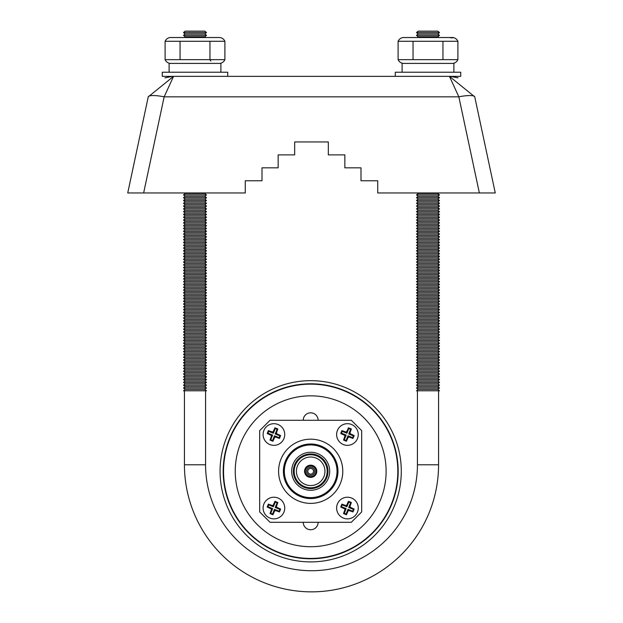 <?xml version="1.0" encoding="UTF-8"?>
<svg xmlns="http://www.w3.org/2000/svg" width="623" height="623" viewBox="0 0 623 623"><rect width="100%" height="100%" fill="white"/><g stroke="black" fill="none" stroke-linecap="round" stroke-linejoin="round"><path stroke-width="0.93" d="M398.183 471.284A87.5 87.5 0 0 0 310.682 383.776A87.5 87.5 0 0 0 223.174 471.284A87.5 87.5 0 0 0 310.682 558.784A87.5 87.5 0 0 0 398.183 471.284M397.824 471.284C396.493 490.091 396.493 490.091 397.824 471.284A87.142 87.142 0 0 0 310.682 384.142A87.142 87.142 0 0 0 223.54 471.284A87.142 87.142 0 0 0 310.682 558.426A87.142 87.142 0 0 0 397.824 471.284M223.54 471.284C224.864 490.091 224.864 490.091 223.54 471.284M224.747 456.83L224.155 460.965M223.54 470.933L223.595 468.208M397.824 470.933L397.77 468.208M397.209 460.965L396.617 456.83M235.245 471.284A75.438 75.438 0 0 0 310.682 546.721A75.438 75.438 0 0 0 386.12 471.284A75.438 75.438 0 0 0 310.682 395.839A75.438 75.438 0 0 0 235.245 471.284M318.135 420.284A7.453 7.453 0 0 0 310.682 412.823A7.453 7.453 0 0 0 303.222 420.284M303.222 522.284A7.453 7.453 0 0 0 310.682 529.737A7.453 7.453 0 0 0 318.135 522.284M361.683 430.633L351.325 420.284L270.039 420.284L259.682 430.633L259.682 511.927L270.039 522.284L351.325 522.284L361.683 511.927L361.683 430.633M358.264 434.519A10.825 10.825 0 0 0 347.447 423.695A10.825 10.825 0 0 0 336.622 434.519A10.825 10.825 0 0 0 347.447 445.344A10.825 10.825 0 0 0 358.264 434.519M284.742 508.041A10.825 10.825 0 0 0 273.918 497.224A10.825 10.825 0 0 0 263.101 508.041A10.825 10.825 0 0 0 273.918 518.866A10.825 10.825 0 0 0 284.742 508.041M284.742 434.519A10.825 10.825 0 0 0 273.918 423.695A10.825 10.825 0 0 0 263.101 434.519A10.825 10.825 0 0 0 273.918 445.344A10.825 10.825 0 0 0 284.742 434.519M358.264 508.041A10.825 10.825 0 0 0 347.447 497.224A10.825 10.825 0 0 0 336.622 508.041A10.825 10.825 0 0 0 347.447 518.866A10.825 10.825 0 0 0 358.264 508.041M269.292 434.519L271.628 435.5L270.008 440.072L272.905 441.232L274.899 436.809L279.47 438.428L280.63 435.532L276.207 433.538L277.827 428.967L274.93 427.806L272.944 432.23L268.365 430.61L267.205 433.507L269.292 434.519M342.814 434.519L345.158 435.5L343.53 440.072L346.427 441.232L348.421 436.809L352.992 438.428L354.16 435.532L349.737 433.538L351.356 428.967L348.459 427.806L346.466 432.23L341.895 430.61L340.726 433.507L342.814 434.519M342.814 508.041L345.158 509.022L343.53 513.593L346.427 514.754L348.421 510.33L352.992 511.95L354.16 509.061L349.737 507.067L351.356 502.496L348.459 501.328L346.466 505.751L341.895 504.132L340.726 507.029L342.814 508.041M269.292 508.041L271.628 509.022L270.008 513.593L272.905 514.754L274.899 510.33L279.47 511.95L280.63 509.061L276.207 507.067L277.827 502.496L274.93 501.328L272.944 505.751L268.365 504.132L267.205 507.029L269.292 508.041M342.782 471.284A32.1 32.1 0 0 1 310.682 503.384A32.1 32.1 0 0 1 278.582 471.284A32.1 32.1 0 0 1 310.682 439.176A32.1 32.1 0 0 1 342.782 471.284M337.97 471.284A27.287 27.287 0 0 1 310.682 498.571A27.287 27.287 0 0 1 283.395 471.284A27.287 27.287 0 0 1 310.682 443.997A27.287 27.287 0 0 1 337.97 471.284M337.027 471.284A26.345 26.345 0 0 1 310.682 497.621A26.345 26.345 0 0 1 284.337 471.284A26.345 26.345 0 0 1 310.682 444.939A26.345 26.345 0 0 1 337.027 471.284M291.673 471.284A19.009 19.009 0 0 1 310.682 452.275A19.009 19.009 0 0 1 329.692 471.284A19.009 19.009 0 0 1 310.682 490.285A19.009 19.009 0 0 1 291.673 471.284M293.371 471.284A17.312 17.312 0 0 1 310.682 453.965A17.312 17.312 0 0 1 327.994 471.284A17.312 17.312 0 0 1 310.682 488.596A17.312 17.312 0 0 1 293.371 471.284M294.165 471.284A16.509 16.509 0 0 1 310.682 454.767A16.509 16.509 0 0 1 327.192 471.284A16.509 16.509 0 0 1 310.682 487.793A16.509 16.509 0 0 1 294.165 471.284M324.949 471.284A14.267 14.267 0 0 1 310.682 485.551A14.267 14.267 0 0 1 296.416 471.284A14.267 14.267 0 0 1 310.682 457.009A14.267 14.267 0 0 1 324.949 471.284M316.796 471.284A6.113 6.113 0 0 1 310.682 477.397A6.113 6.113 0 0 1 304.569 471.284A6.113 6.113 0 0 1 310.682 465.163A6.113 6.113 0 0 1 316.796 471.284M315.978 471.284A5.303 5.303 0 0 1 310.682 476.579A5.303 5.303 0 0 1 305.379 471.284A5.303 5.303 0 0 1 310.682 465.981A5.303 5.303 0 0 1 315.978 471.284M306.602 471.284A4.081 4.081 0 0 1 310.682 467.203A4.081 4.081 0 0 1 314.755 471.284A4.081 4.081 0 0 1 310.682 475.357A4.081 4.081 0 0 1 306.602 471.284M307.824 471.284A2.85 2.85 0 0 1 310.682 468.426A2.85 2.85 0 0 1 313.533 471.284A2.85 2.85 0 0 1 310.682 474.134A2.85 2.85 0 0 1 307.824 471.284M348.771 428.546L346.894 433.234L342.206 431.35L341.474 433.187L346.154 435.072L344.278 439.752L346.115 440.492L347.992 435.804L352.68 437.689L353.412 435.851L348.732 433.966L350.609 429.286L348.771 428.546L348.459 427.806M350.609 429.286L351.356 428.967M348.732 433.966L349.737 433.538M353.412 435.851L354.16 435.532M352.68 437.689L352.992 438.428M347.992 435.804L348.421 436.809M346.115 440.492L346.427 441.232M344.278 439.752L343.53 440.072M346.154 435.072L345.158 435.5M341.474 433.187L340.726 433.507M342.206 431.35L341.895 430.61M346.894 433.234L346.466 432.23M275.249 428.546L273.372 433.234L268.684 431.35L267.945 433.187L272.633 435.072L270.748 439.752L272.586 440.492L274.47 435.804L279.151 437.689L279.891 435.851L275.21 433.966L277.087 429.286L275.249 428.546L274.93 427.806M277.087 429.286L277.827 428.967M275.21 433.966L276.207 433.538M279.891 435.851L280.63 435.532M279.151 437.689L279.47 438.428M274.47 435.804L274.899 436.809M272.586 440.492L272.905 441.232M270.748 439.752L270.008 440.072M272.633 435.072L271.628 435.5M267.945 433.187L267.205 433.507M268.684 431.35L268.365 430.61M273.372 433.234L272.944 432.23M275.249 502.068L273.372 506.756L268.684 504.871L267.945 506.709L272.633 508.594L270.748 513.274L272.586 514.014L274.47 509.334L279.151 511.21L279.891 509.373L275.21 507.496L277.087 502.808L275.249 502.068L274.93 501.328M277.087 502.808L277.827 502.496M275.21 507.496L276.207 507.067M279.891 509.373L280.63 509.061M279.151 511.21L279.47 511.95M274.47 509.334L274.899 510.33M272.586 514.014L272.905 514.754M270.748 513.274L270.008 513.593M272.633 508.594L271.628 509.022M267.945 506.709L267.205 507.029M268.684 504.871L268.365 504.132M273.372 506.756L272.944 505.751M348.771 502.068L346.894 506.756L342.206 504.871L341.474 506.709L346.154 508.594L344.278 513.274L346.115 514.014L347.992 509.334L352.68 511.21L353.412 509.373L348.732 507.496L350.609 502.808L348.771 502.068L348.459 501.328M350.609 502.808L351.356 502.496M348.732 507.496L349.737 507.067M353.412 509.373L354.16 509.061M352.68 511.21L352.992 511.95M347.992 509.334L348.421 510.33M346.115 514.014L346.427 514.754M344.278 513.274L343.53 513.593M346.154 508.594L345.158 509.022M341.474 506.709L340.726 507.029M342.206 504.871L341.895 504.132M346.894 506.756L346.466 505.751M224.576 484.678L224.701 485.457M396.789 484.678L396.664 485.457M401.29 471.284A90.608 90.608 0 0 0 310.682 380.669A90.608 90.608 0 0 0 220.067 471.284A90.608 90.608 0 0 0 310.682 561.891A90.608 90.608 0 0 0 401.29 471.284A90.608 90.608 0 0 0 310.682 380.669A90.608 90.608 0 0 0 220.067 471.284A90.608 90.608 0 0 0 310.682 561.891A90.608 90.608 0 0 0 401.29 471.284A90.608 90.608 0 0 1 310.682 561.891A90.608 90.608 0 0 1 220.067 471.284M437.844 33.946L418.158 33.946L416.507 32.544L418.15 31.15L437.852 31.15L439.495 32.544L437.844 33.946L439.495 35.34L437.844 36.741L438.763 37.52L452.882 37.52L403.112 37.52A6.37 6.37 0 0 0 398.105 41.274L457.897 41.274L457.897 59.652A6.37 6.37 0 0 1 452.882 63.406M452.882 37.52A6.37 6.37 0 0 1 457.889 41.274A6.37 6.37 0 0 0 452.882 37.52M219.888 37.52L170.118 37.52L219.888 37.52A6.37 6.37 0 0 1 224.895 41.274L224.895 59.652A6.37 6.37 0 0 1 219.888 63.406A6.37 6.37 0 0 0 224.895 59.652L209.951 59.652L210.831 61.046M439.495 390.8L437.844 389.398L439.495 390.8L416.507 390.8L418.158 389.398L416.507 387.997L418.158 386.603L416.507 385.201L418.158 383.799L416.507 382.397L418.158 381.003L416.507 379.602L418.158 378.2L416.507 376.806L418.158 375.404L416.507 374.002L418.158 372.609L416.507 371.207L418.158 369.805L416.507 368.403L418.158 367.009L416.507 365.608L418.158 364.206L416.507 362.812L418.158 361.41L416.507 360.008L418.158 358.614L416.507 357.213L418.158 355.811L416.507 354.409L418.158 353.015L416.507 351.613L418.158 350.212L416.507 348.818L418.158 347.416L416.507 346.014L418.158 344.62L416.507 343.218L418.158 341.817L416.507 340.415L418.158 339.021L416.507 337.619L418.158 336.218L416.507 334.824L418.158 333.422L416.507 332.02L418.158 330.618L416.507 329.224L418.158 327.823L416.507 326.421L418.158 325.027L416.507 323.625L418.158 322.223L416.507 320.829L418.158 319.428L416.507 318.026L418.158 316.624L416.507 315.23L418.158 313.828L416.507 312.427L418.158 311.033L416.507 309.631L418.158 308.229L416.507 306.835L418.158 305.434L416.507 304.032L418.158 302.63L416.507 301.236L418.158 299.834L416.507 298.433L418.158 297.039L416.507 295.637L418.158 294.235L416.507 292.841L418.158 291.439L416.507 290.038L418.158 291.439L437.844 291.439L439.495 292.841L416.507 292.841M418.158 389.398L437.844 389.398L439.495 387.997L437.844 386.603L439.495 385.201L437.844 383.799L439.495 382.397L437.844 381.003L439.495 382.397L416.507 382.397M418.158 381.003L437.844 381.003L439.495 379.602L437.844 378.2L439.495 379.602L416.507 379.602M418.158 378.2L437.844 378.2L439.495 376.806L437.844 375.404L439.495 376.806L416.507 376.806M418.158 375.404L437.844 375.404L439.495 374.002L437.844 372.609L439.495 371.207L437.844 369.805L439.495 368.403L437.844 367.009L439.495 365.608L437.844 364.206L439.495 362.812L437.844 361.41L439.495 360.008L437.844 358.614L439.495 357.213L437.844 355.811L439.495 357.213L416.507 357.213M418.158 355.811L437.844 355.811L439.495 354.409L437.844 353.015L439.495 354.409L416.507 354.409M418.158 353.015L437.844 353.015L439.495 351.613L437.844 350.212L439.495 351.613L416.507 351.613M418.158 350.212L437.844 350.212L439.495 348.818L437.844 347.416L439.495 348.818L416.507 348.818M418.158 347.416L437.844 347.416L439.495 346.014L437.844 344.62L439.495 343.218L437.844 341.817L439.495 340.415L437.844 339.021L439.495 337.619L437.844 336.218L439.495 334.824L437.844 333.422L439.495 334.824L416.507 334.824M418.158 333.422L437.844 333.422L439.495 332.02L437.844 330.618L439.495 329.224L437.844 327.823L439.495 326.421L437.844 325.027L439.495 326.421L416.507 326.421M418.158 325.027L437.844 325.027L439.495 323.625L437.844 322.223L439.495 323.625L416.507 323.625M418.158 322.223L437.844 322.223L439.495 320.829L437.844 319.428L439.495 320.829L416.507 320.829M418.158 319.428L437.844 319.428L439.495 318.026L437.844 316.624L439.495 315.23L437.844 313.828L439.495 312.427L437.844 311.033L439.495 309.631L437.844 308.229L439.495 309.631L416.507 309.631M418.158 308.229L437.844 308.229L439.495 306.835L437.844 305.434L439.495 306.835L416.507 306.835M439.495 290.038L437.844 288.636L439.495 287.242L437.844 285.84L439.495 284.438L437.844 283.044L439.495 284.438L416.507 284.438L418.158 285.84L416.507 287.242L418.158 288.636L416.507 290.038L439.495 290.038L437.844 291.439L439.495 292.841L437.844 294.235L439.495 295.637L416.507 295.637M418.158 283.044L437.844 283.044L439.495 281.643L437.844 280.241L439.495 281.643L416.507 281.643L418.158 283.044L416.507 284.438M418.158 280.241L437.844 280.241L439.495 278.847L437.844 277.445L439.495 278.847L416.507 278.847L418.158 280.241L416.507 281.643M418.158 277.445L437.844 277.445L439.495 276.044L437.844 274.642L439.495 273.248L437.844 271.846L439.495 270.444L437.844 269.05L439.495 267.649L437.844 266.247L439.495 264.853L437.844 263.451L439.495 262.049L437.844 260.648L439.495 259.254L437.844 257.852L439.495 259.254L416.507 259.254L418.158 260.648L416.507 262.049L418.158 263.451L416.507 264.853L418.158 266.247L416.507 267.649L418.158 269.05L416.507 270.444L418.158 271.846L416.507 273.248L418.158 274.642L416.507 276.044L418.158 277.445L416.507 278.847M418.158 257.852L437.844 257.852L439.495 256.45L437.844 255.056L439.495 256.45L416.507 256.45L418.158 257.852L416.507 259.254M418.158 255.056L437.844 255.056L439.495 253.654L437.844 252.253L439.495 253.654L416.507 253.654L418.158 255.056L416.507 256.45M418.158 252.253L437.844 252.253L439.495 250.851L437.844 249.457L439.495 250.851L416.507 250.851L418.158 252.253L416.507 253.654M418.158 249.457L437.844 249.457L439.495 248.055L437.844 246.653L439.495 245.26L437.844 243.858L439.495 242.456L437.844 241.062L439.495 239.66L437.844 238.259L439.495 236.857L437.844 235.463L439.495 236.857L416.507 236.857L418.158 238.259L416.507 239.66L418.158 241.062L416.507 242.456L418.158 243.858L416.507 245.26L418.158 246.653L416.507 248.055L418.158 249.457L416.507 250.851M418.158 235.463L437.844 235.463L439.495 234.061L437.844 232.659L439.495 231.265L437.844 229.864L439.495 228.462L437.844 227.068L439.495 225.666L437.844 224.264L439.495 225.666L416.507 225.666L418.158 227.068L416.507 228.462L418.158 229.864L416.507 231.265L418.158 232.659L416.507 234.061L418.158 235.463L416.507 236.857M418.158 224.264L437.844 224.264L439.495 222.863L437.844 221.469L439.495 222.863L416.507 222.863L418.158 224.264L416.507 225.666M418.158 221.469L437.844 221.469L439.495 220.067L437.844 218.665L439.495 217.271L437.844 215.87L439.495 214.468L437.844 213.074L439.495 214.468L416.507 214.468L418.158 215.87L416.507 217.271L418.158 218.665L416.507 220.067L418.158 221.469L416.507 222.863M418.158 213.074L437.844 213.074L439.495 211.672L437.844 210.27L439.495 211.672L416.507 211.672L418.158 213.074L416.507 214.468M418.158 210.27L437.844 210.27L439.495 208.869L437.844 207.475L439.495 208.869L416.507 208.869L418.158 210.27L416.507 211.672M206.493 390.8L204.842 389.398L206.493 390.8L183.505 390.8L185.156 389.398L183.505 387.997L185.156 386.603L183.505 385.201L185.156 383.799L183.505 382.397L185.156 381.003L183.505 379.602L185.156 378.2L183.505 376.806L185.156 375.404L183.505 374.002L185.156 372.609L183.505 371.207L185.156 369.805L183.505 368.403L185.156 367.009L183.505 365.608L185.156 364.206L183.505 362.812L185.156 361.41L183.505 360.008L185.156 358.614L183.505 357.213L185.156 355.811L183.505 354.409L185.156 353.015L183.505 351.613L185.156 350.212L183.505 348.818L185.156 347.416L183.505 346.014L185.156 344.62L183.505 343.218L185.156 341.817L183.505 340.415L185.156 339.021L183.505 337.619L185.156 336.218L183.505 334.824L185.156 333.422L183.505 332.02L185.156 330.618L183.505 329.224L185.156 327.823L183.505 326.421L185.156 325.027L183.505 323.625L185.156 322.223L183.505 320.829L185.156 319.428L183.505 318.026L185.156 316.624L183.505 315.23L185.156 313.828L183.505 312.427L185.156 311.033L183.505 309.631L185.156 308.229L183.505 306.835L185.156 305.434L183.505 304.032L185.156 302.63L183.505 301.236L185.156 299.834L183.505 298.433L185.156 297.039L183.505 295.637L185.156 294.235L183.505 292.841L185.156 291.439L183.505 290.038L185.156 291.439L204.842 291.439L206.493 292.841L183.505 292.841M185.156 389.398L204.842 389.398L206.493 387.997L204.842 386.603L206.493 385.201L204.842 383.799L206.493 382.397L204.842 381.003L206.493 382.397L183.505 382.397M185.156 381.003L204.842 381.003L206.493 379.602L204.842 378.2L206.493 379.602L183.505 379.602M185.156 378.2L204.842 378.2L206.493 376.806L204.842 375.404L206.493 376.806L183.505 376.806M185.156 375.404L204.842 375.404L206.493 374.002L204.842 372.609L206.493 371.207L204.842 369.805L206.493 368.403L204.842 367.009L206.493 365.608L204.842 364.206L206.493 362.812L204.842 361.41L206.493 360.008L204.842 358.614L206.493 357.213L204.842 355.811L206.493 357.213L183.505 357.213M185.156 355.811L204.842 355.811L206.493 354.409L204.842 353.015L206.493 354.409L183.505 354.409M185.156 353.015L204.842 353.015L206.493 351.613L204.842 350.212L206.493 351.613L183.505 351.613M185.156 350.212L204.842 350.212L206.493 348.818L204.842 347.416L206.493 348.818L183.505 348.818M185.156 347.416L204.842 347.416L206.493 346.014L204.842 344.62L206.493 343.218L204.842 341.817L206.493 340.415L204.842 339.021L206.493 337.619L204.842 336.218L206.493 334.824L204.842 333.422L206.493 334.824L183.505 334.824M185.156 333.422L204.842 333.422L206.493 332.02L204.842 330.618L206.493 329.224L204.842 327.823L206.493 326.421L204.842 325.027L206.493 326.421L183.505 326.421M185.156 325.027L204.842 325.027L206.493 323.625L204.842 322.223L206.493 323.625L183.505 323.625M185.156 322.223L204.842 322.223L206.493 320.829L204.842 319.428L206.493 320.829L183.505 320.829M185.156 319.428L204.842 319.428L206.493 318.026L204.842 316.624L206.493 315.23L204.842 313.828L206.493 312.427L204.842 311.033L206.493 309.631L204.842 308.229L206.493 309.631L183.505 309.631M185.156 308.229L204.842 308.229L206.493 306.835L204.842 305.434L206.493 306.835L183.505 306.835M206.493 290.038L204.842 288.636L206.493 287.242L204.842 285.84L206.493 284.438L204.842 283.044L206.493 284.438L183.505 284.438L185.156 285.84L183.505 287.242L185.156 288.636L183.505 290.038L206.493 290.038L204.842 291.439L206.493 292.841L204.842 294.235L206.493 295.637L183.505 295.637M185.156 283.044L204.842 283.044L206.493 281.643L204.842 280.241L206.493 281.643L183.505 281.643L185.156 283.044L183.505 284.438M185.156 280.241L204.842 280.241L206.493 278.847L204.842 277.445L206.493 278.847L183.505 278.847L185.156 280.241L183.505 281.643M185.156 277.445L204.842 277.445L206.493 276.044L204.842 274.642L206.493 273.248L204.842 271.846L206.493 270.444L204.842 269.05L206.493 267.649L204.842 266.247L206.493 264.853L204.842 263.451L206.493 262.049L204.842 260.648L206.493 259.254L204.842 257.852L206.493 259.254L183.505 259.254L185.156 260.648L183.505 262.049L185.156 263.451L183.505 264.853L185.156 266.247L183.505 267.649L185.156 269.05L183.505 270.444L185.156 271.846L183.505 273.248L185.156 274.642L183.505 276.044L185.156 277.445L183.505 278.847M185.156 257.852L204.842 257.852L206.493 256.45L204.842 255.056L206.493 256.45L183.505 256.45L185.156 257.852L183.505 259.254M185.156 255.056L204.842 255.056L206.493 253.654L204.842 252.253L206.493 253.654L183.505 253.654L185.156 255.056L183.505 256.45M185.156 252.253L204.842 252.253L206.493 250.851L204.842 249.457L206.493 250.851L183.505 250.851L185.156 252.253L183.505 253.654M185.156 249.457L204.842 249.457L206.493 248.055L204.842 246.653L206.493 245.26L204.842 243.858L206.493 242.456L204.842 241.062L206.493 239.66L204.842 238.259L206.493 236.857L204.842 235.463L206.493 236.857L183.505 236.857L185.156 238.259L183.505 239.66L185.156 241.062L183.505 242.456L185.156 243.858L183.505 245.26L185.156 246.653L183.505 248.055L185.156 249.457L183.505 250.851M185.156 235.463L204.842 235.463L206.493 234.061L204.842 232.659L206.493 231.265L204.842 229.864L206.493 228.462L204.842 227.068L206.493 225.666L204.842 224.264L206.493 225.666L183.505 225.666L185.156 227.068L183.505 228.462L185.156 229.864L183.505 231.265L185.156 232.659L183.505 234.061L185.156 235.463L183.505 236.857M185.156 224.264L204.842 224.264L206.493 222.863L204.842 221.469L206.493 222.863L183.505 222.863L185.156 224.264L183.505 225.666M185.156 221.469L204.842 221.469L206.493 220.067L204.842 218.665L206.493 217.271L204.842 215.87L206.493 214.468L204.842 213.074L206.493 214.468L183.505 214.468L185.156 215.87L183.505 217.271L185.156 218.665L183.505 220.067L185.156 221.469L183.505 222.863M185.156 213.074L204.842 213.074L206.493 211.672L204.842 210.27L206.493 211.672L183.505 211.672L185.156 213.074L183.505 214.468M185.156 210.27L204.842 210.27L206.493 208.869L204.842 207.475L206.493 208.869L183.505 208.869L185.156 210.27L183.505 211.672M227.722 76.349L395.278 76.349L227.722 76.349L227.722 72.213L162.276 72.213L162.276 76.349L173.568 76.349L148.251 96.838L127.738 192.959L148.251 96.838L173.568 76.349L460.724 76.349L460.724 72.213L395.278 72.213L395.278 76.349M495.262 192.959L474.749 96.838L495.262 192.959L474.749 96.838L495.262 192.959L377.725 192.959L377.725 180.771L360.997 180.771L360.997 167.828L344.846 167.828L344.846 154.886L328.329 154.886L328.329 141.943L294.671 141.943L328.329 141.943M474.749 96.838L449.432 76.349L474.749 96.838A16.26 3.325 168 0 0 458.847 96.838L449.432 76.349L447.267 76.349M438.561 390.8L438.561 464.789A127.061 127.061 0 0 1 311.5 591.85A127.061 127.061 0 0 1 184.439 464.789L184.439 390.8M417.433 390.8L417.433 464.789A105.933 105.933 0 0 1 311.5 570.723A105.933 105.933 0 0 1 205.567 464.789L184.439 464.789M457.897 59.652L398.105 59.652L398.105 41.274A6.37 6.37 0 0 1 403.112 37.52L417.239 37.52L418.158 36.741L416.507 35.34L418.158 33.946M452.757 37.871L450.374 37.73M398.105 59.652A6.37 6.37 0 0 0 403.112 63.406M170.118 37.52A6.37 6.37 0 0 0 165.103 41.274L224.895 41.274M204.842 33.946L185.156 33.946L183.505 32.544L185.148 31.15L204.85 31.15L206.493 32.544L204.842 33.946L206.493 35.34L204.842 36.741L205.761 37.52M204.842 36.741L185.156 36.741L184.237 37.52M185.156 36.741L183.505 35.34L185.156 33.946M209.951 41.274L209.951 59.652L165.103 59.652A6.37 6.37 0 0 0 170.118 63.406M169.113 72.213L169.113 63.406L220.892 63.406L220.892 72.213M402.108 72.213L402.108 63.406L453.887 63.406L453.887 72.213M418.158 305.434L437.844 305.434L439.495 304.032L416.507 304.032M439.495 295.637L437.844 297.039L439.495 298.433L437.844 299.834L439.495 301.236L437.844 302.63L439.495 304.032M438.46 192.959L437.844 193.48L439.495 194.874L437.844 196.276L439.495 197.678L437.844 199.08L439.495 200.474L437.844 201.875L439.495 203.277L437.844 204.671L439.495 206.073L437.844 207.475L418.158 207.475L416.507 208.869M418.158 207.475L416.507 206.073L418.158 204.671L416.507 203.277L418.158 201.875L416.507 200.474L418.158 199.08L416.507 197.678L418.158 196.276L416.507 194.874L418.158 193.48L417.535 192.959M205.567 390.8L205.567 464.789M185.156 305.434L204.842 305.434L206.493 304.032L183.505 304.032M206.493 295.637L204.842 297.039L206.493 298.433L204.842 299.834L206.493 301.236L204.842 302.63L206.493 304.032M205.465 192.959L204.842 193.48L206.493 194.874L204.842 196.276L206.493 197.678L204.842 199.08L206.493 200.474L204.842 201.875L206.493 203.277L204.842 204.671L206.493 206.073L204.842 207.475L185.156 207.475L183.505 208.869M185.156 207.475L183.505 206.073L185.156 204.671L183.505 203.277L185.156 201.875L183.505 200.474L185.156 199.08L183.505 197.678L185.156 196.276L183.505 194.874L185.156 193.48L184.54 192.959M479.36 192.959L458.847 96.838L164.153 96.838L173.568 76.349L175.733 76.349M214.265 76.349L408.735 76.349M204.842 193.48L185.156 193.48M206.493 194.874L183.505 194.874M204.842 196.276L185.156 196.276M206.493 197.678L183.505 197.678M204.842 199.08L185.156 199.08M206.493 200.474L183.505 200.474M204.842 201.875L185.156 201.875M206.493 203.277L183.505 203.277M204.842 204.671L185.156 204.671M206.493 206.073L183.505 206.073M204.842 215.87L185.156 215.87M206.493 217.271L183.505 217.271M204.842 218.665L185.156 218.665M206.493 220.067L183.505 220.067M204.842 227.068L185.156 227.068M206.493 228.462L183.505 228.462M204.842 229.864L185.156 229.864M206.493 231.265L183.505 231.265M204.842 232.659L185.156 232.659M206.493 234.061L183.505 234.061M204.842 238.259L185.156 238.259M206.493 239.66L183.505 239.66M204.842 241.062L185.156 241.062M206.493 242.456L183.505 242.456M204.842 243.858L185.156 243.858M206.493 245.26L183.505 245.26M204.842 246.653L185.156 246.653M206.493 248.055L183.505 248.055M204.842 260.648L185.156 260.648M206.493 262.049L183.505 262.049M204.842 263.451L185.156 263.451M206.493 264.853L183.505 264.853M204.842 266.247L185.156 266.247M206.493 267.649L183.505 267.649M204.842 269.05L185.156 269.05M206.493 270.444L183.505 270.444M204.842 271.846L185.156 271.846M206.493 273.248L183.505 273.248M204.842 274.642L185.156 274.642M206.493 276.044L183.505 276.044M204.842 285.84L185.156 285.84M206.493 287.242L183.505 287.242M204.842 288.636L185.156 288.636M204.842 294.235L185.156 294.235M204.842 297.039L185.156 297.039M206.493 298.433L183.505 298.433M204.842 299.834L185.156 299.834M206.493 301.236L183.505 301.236M204.842 302.63L185.156 302.63M204.842 311.033L185.156 311.033M206.493 312.427L183.505 312.427M204.842 313.828L185.156 313.828M206.493 315.23L183.505 315.23M204.842 316.624L185.156 316.624M206.493 318.026L183.505 318.026M204.842 327.823L185.156 327.823M206.493 329.224L183.505 329.224M204.842 330.618L185.156 330.618M206.493 332.02L183.505 332.02M204.842 336.218L185.156 336.218M206.493 337.619L183.505 337.619M204.842 339.021L185.156 339.021M206.493 340.415L183.505 340.415M204.842 341.817L185.156 341.817M206.493 343.218L183.505 343.218M204.842 344.62L185.156 344.62M206.493 346.014L183.505 346.014M204.842 358.614L185.156 358.614M206.493 360.008L183.505 360.008M204.842 361.41L185.156 361.41M206.493 362.812L183.505 362.812M204.842 364.206L185.156 364.206M206.493 365.608L183.505 365.608M204.842 367.009L185.156 367.009M206.493 368.403L183.505 368.403M204.842 369.805L185.156 369.805M206.493 371.207L183.505 371.207M204.842 372.609L185.156 372.609M206.493 374.002L183.505 374.002M204.842 383.799L185.156 383.799M206.493 385.201L183.505 385.201M204.842 386.603L185.156 386.603M206.493 387.997L183.505 387.997M437.844 193.48L418.158 193.48M439.495 194.874L416.507 194.874M437.844 196.276L418.158 196.276M439.495 197.678L416.507 197.678M437.844 199.08L418.158 199.08M439.495 200.474L416.507 200.474M437.844 201.875L418.158 201.875M439.495 203.277L416.507 203.277M437.844 204.671L418.158 204.671M439.495 206.073L416.507 206.073M437.844 215.87L418.158 215.87M439.495 217.271L416.507 217.271M437.844 218.665L418.158 218.665M439.495 220.067L416.507 220.067M437.844 227.068L418.158 227.068M439.495 228.462L416.507 228.462M437.844 229.864L418.158 229.864M439.495 231.265L416.507 231.265M437.844 232.659L418.158 232.659M439.495 234.061L416.507 234.061M437.844 238.259L418.158 238.259M439.495 239.66L416.507 239.66M437.844 241.062L418.158 241.062M439.495 242.456L416.507 242.456M437.844 243.858L418.158 243.858M439.495 245.26L416.507 245.26M437.844 246.653L418.158 246.653M439.495 248.055L416.507 248.055M437.844 260.648L418.158 260.648M439.495 262.049L416.507 262.049M437.844 263.451L418.158 263.451M439.495 264.853L416.507 264.853M437.844 266.247L418.158 266.247M439.495 267.649L416.507 267.649M437.844 269.05L418.158 269.05M439.495 270.444L416.507 270.444M437.844 271.846L418.158 271.846M439.495 273.248L416.507 273.248M437.844 274.642L418.158 274.642M439.495 276.044L416.507 276.044M437.844 285.84L418.158 285.84M439.495 287.242L416.507 287.242M437.844 288.636L418.158 288.636M437.844 294.235L418.158 294.235M437.844 297.039L418.158 297.039M439.495 298.433L416.507 298.433M437.844 299.834L418.158 299.834M439.495 301.236L416.507 301.236M437.844 302.63L418.158 302.63M437.844 311.033L418.158 311.033M439.495 312.427L416.507 312.427M437.844 313.828L418.158 313.828M439.495 315.23L416.507 315.23M437.844 316.624L418.158 316.624M439.495 318.026L416.507 318.026M437.844 327.823L418.158 327.823M439.495 329.224L416.507 329.224M437.844 330.618L418.158 330.618M439.495 332.02L416.507 332.02M437.844 336.218L418.158 336.218M439.495 337.619L416.507 337.619M437.844 339.021L418.158 339.021M439.495 340.415L416.507 340.415M437.844 341.817L418.158 341.817M439.495 343.218L416.507 343.218M437.844 344.62L418.158 344.62M439.495 346.014L416.507 346.014M437.844 358.614L418.158 358.614M439.495 360.008L416.507 360.008M437.844 361.41L418.158 361.41M439.495 362.812L416.507 362.812M437.844 364.206L418.158 364.206M439.495 365.608L416.507 365.608M437.844 367.009L418.158 367.009M439.495 368.403L416.507 368.403M437.844 369.805L418.158 369.805M439.495 371.207L416.507 371.207M437.844 372.609L418.158 372.609M439.495 374.002L416.507 374.002M437.844 383.799L418.158 383.799M439.495 385.201L416.507 385.201M437.844 386.603L418.158 386.603M439.495 387.997L416.507 387.997M478.994 192.959L486.789 192.959L478.994 192.959M294.671 141.943L294.671 154.886L278.154 154.886L278.154 167.828L262.003 167.828L262.003 180.771L245.275 180.771L245.275 192.959L127.738 192.959L148.251 96.838A16.26 3.325 -168 0 1 164.153 96.838L143.64 192.959M144.006 192.959L136.211 192.959L144.006 192.959M173.568 76.349L148.251 96.838L173.568 76.349M206.493 32.544L183.505 32.544M206.493 35.34L183.505 35.34M180.055 41.274L180.055 59.652M165.103 41.274L165.103 59.652M439.495 32.544L416.507 32.544M439.495 35.34L416.507 35.34M437.844 36.741L418.158 36.741M438.763 37.52L417.239 37.52M442.945 41.274L442.945 59.652M413.049 41.274L413.049 59.652M274.673 437.377A2.951 2.951 0 0 0 275.459 437.035M271.067 435.267A2.951 2.951 0 0 0 271.402 436.061M348.195 437.377A2.951 2.951 0 0 0 348.989 437.035M344.589 435.267A2.951 2.951 0 0 0 344.924 436.061M348.195 510.899A2.951 2.951 0 0 0 348.989 510.556M344.589 508.796A2.951 2.951 0 0 0 344.924 509.583M274.673 510.899A2.951 2.951 0 0 0 275.459 510.556M271.067 508.796A2.951 2.951 0 0 0 271.402 509.583M273.17 505.191A2.951 2.951 0 0 0 272.376 505.526M276.776 507.293A2.951 2.951 0 0 0 276.433 506.499M346.692 505.191A2.951 2.951 0 0 0 345.897 505.526M350.297 507.293A2.951 2.951 0 0 0 349.962 506.499M346.692 431.661A2.951 2.951 0 0 0 345.897 432.004M350.297 433.772A2.951 2.951 0 0 0 349.962 432.977M273.17 431.661A2.951 2.951 0 0 0 272.376 432.004M276.776 433.772A2.951 2.951 0 0 0 276.433 432.977M417.433 464.789L438.561 464.789M458.069 77.836L450.437 76.372L458.069 77.836M172.563 76.372L164.931 77.836L172.563 76.372"/></g></svg>
